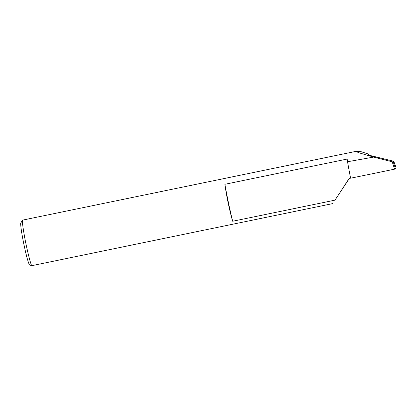 <?xml version="1.0" encoding="UTF-8"?>
<svg xmlns="http://www.w3.org/2000/svg" width="417" height="417" viewBox="0 0 417 417"><rect width="100%" height="100%" fill="white"/><g stroke="black" fill="none" stroke-linecap="round" stroke-linejoin="round"><path stroke-width="0.63" d="M224.899 184.283A38.927 2.648 78.3 0 0 228.532 203.136A38.927 2.648 78.3 0 0 232.691 221.25A23.759 1.616 -101.7 0 1 228.292 203.475A23.759 1.616 -101.7 0 1 224.899 184.283L347.179 159.065A23.759 1.616 78.3 0 0 347.549 161.749A67.163 4.566 78.3 0 0 350.588 178.221L394.555 169.177L392.225 161.806L393.278 161.989L395.488 168.927L396.15 167.999L393.804 161.249L393.278 161.989M350.541 177.97L349.321 178.221L334.992 200.15L232.691 221.25M29.508 264.831A21.476 1.459 -101.7 0 1 24.123 245.441A21.476 1.459 -101.7 0 1 20.85 222.86L22.607 220.176A23.759 1.616 78.3 0 0 26.229 245.154A23.759 1.616 78.3 0 0 31.629 265.712L29.508 264.831M396.15 167.999L393.804 161.243L367.95 154.962M349.55 178.174L334.992 200.15M368.79 155.291L368.539 154.102L361.237 151.746L356.311 151.288L22.706 220.098A23.759 1.616 78.3 0 0 22.607 220.176M356.311 151.288L356.686 151.856L359.975 153.102L373.642 157.084L347.549 161.749M31.629 265.712L332.756 203.6M373.642 157.084L392.225 161.806M368.539 154.102L367.94 154.936M395.488 168.927L394.555 169.177"/></g></svg>
